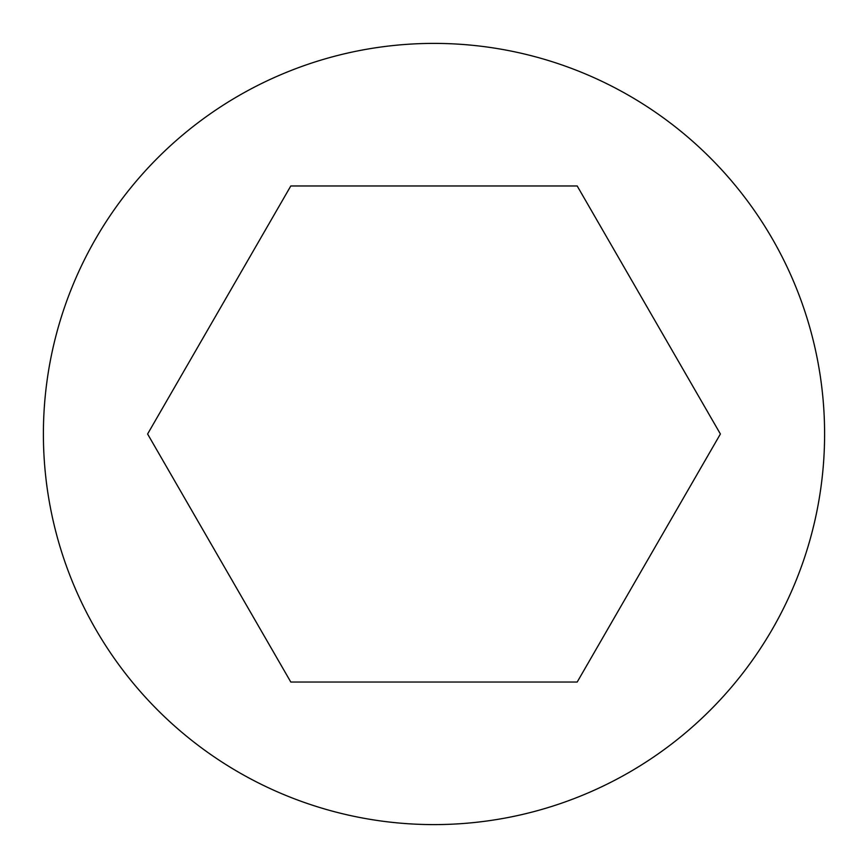 <?xml version="1.0" encoding="UTF-8"?>
<svg xmlns="http://www.w3.org/2000/svg" width="868" height="868" viewBox="0 0 868 868"><rect width="100%" height="100%" fill="white"/><g stroke="black" fill="none" stroke-linecap="round" stroke-linejoin="round"><path stroke-width="1.3" d="M824.6 434A390.6 390.6 0 0 0 238.7 95.73A390.6 390.6 0 0 0 238.7 772.27A390.6 390.6 0 0 0 824.6 434M720.397 434L577.198 185.969L290.802 185.969L147.603 434L290.802 682.031L577.198 682.031L720.397 434"/></g></svg>

